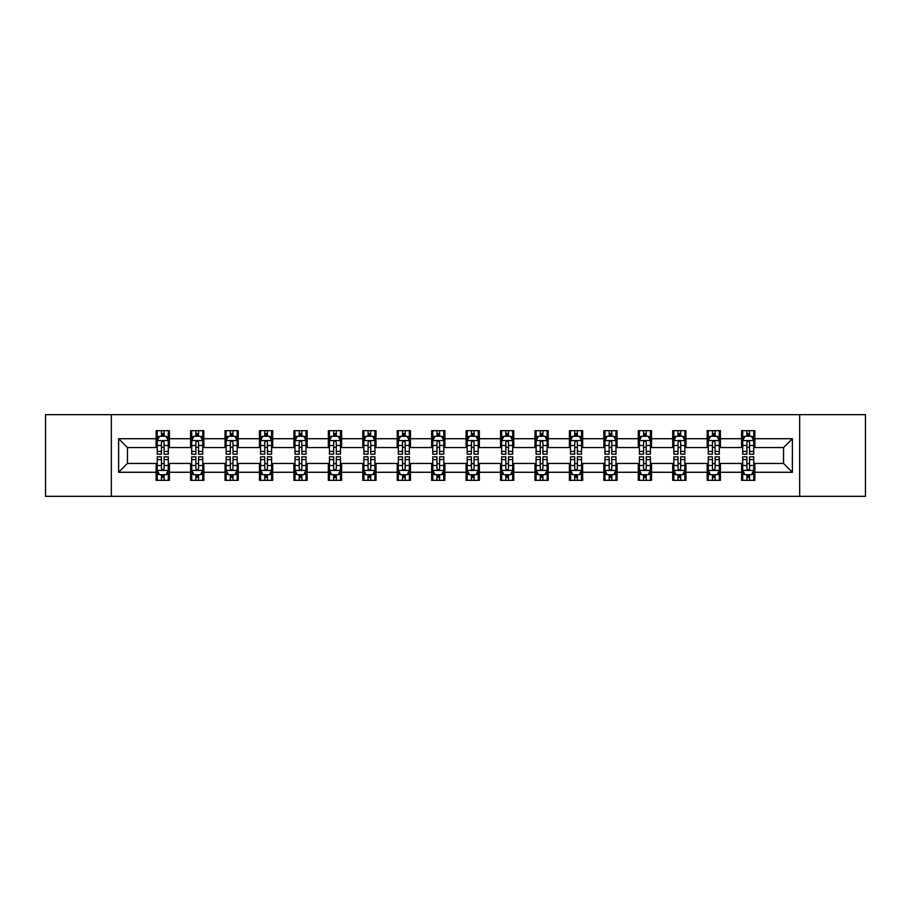 <?xml version="1.0" encoding="UTF-8"?>
<svg xmlns="http://www.w3.org/2000/svg" width="911" height="911" viewBox="0 0 911 911"><rect width="100%" height="100%" fill="white"/><g stroke="black" fill="none" stroke-linecap="round" stroke-linejoin="round"><path stroke-width="1.37" d="M799.664 496.336L865.45 496.336L865.45 414.664L799.664 414.664L799.664 496.336L111.336 496.336L111.336 414.664L45.55 414.664L45.55 496.336L111.336 496.336M799.664 414.664L111.336 414.664M754.855 438.726L754.855 430.664L741.6 430.664L741.6 438.726L720.407 438.726L720.407 430.664L707.164 430.664L707.164 438.726L685.972 438.726L685.972 430.664L672.728 430.664L672.728 438.726L651.536 438.726L651.536 430.664L638.292 430.664L638.292 438.726L617.1 438.726L617.1 430.664L603.845 430.664L603.845 438.726L582.653 438.726L582.653 430.664L569.409 430.664L569.409 438.726L548.217 438.726L548.217 430.664L534.973 430.664L534.973 438.726L513.781 438.726L513.781 430.664L500.538 430.664L500.538 438.726L479.345 438.726L479.345 430.664L466.102 430.664L466.102 438.726L444.898 438.726L444.898 430.664L431.655 430.664L431.655 438.726L410.462 438.726L410.462 430.664L397.219 430.664L397.219 438.726L376.027 438.726L376.027 430.664L362.783 430.664L362.783 438.726L341.591 438.726L341.591 430.664L328.347 430.664L328.347 438.726L307.155 438.726L307.155 430.664L293.9 430.664L293.9 438.726L272.708 438.726L272.708 430.664L259.464 430.664L259.464 438.726L238.272 438.726L238.272 430.664L225.028 430.664L225.028 438.726L203.836 438.726L203.836 430.664L190.593 430.664L190.593 438.726L169.4 438.726L169.4 430.664L156.145 430.664L156.145 438.726L118.624 438.726L118.624 472.274L127.449 463.448L156.145 463.448L156.145 480.336L169.4 480.336L169.4 463.448L190.593 463.448L190.593 480.336L203.836 480.336L203.836 463.448L225.028 463.448L225.028 480.336L238.272 480.336L238.272 463.448L259.464 463.448L259.464 480.336L272.708 480.336L272.708 463.448L293.9 463.448L293.9 480.336L307.155 480.336L307.155 463.448L328.347 463.448L328.347 480.336L341.591 480.336L341.591 463.448L362.783 463.448L362.783 480.336L376.027 480.336L376.027 463.448L397.219 463.448L397.219 480.336L410.462 480.336L410.462 463.448L431.655 463.448L431.655 480.336L444.898 480.336L444.898 463.448L466.102 463.448L466.102 480.336L479.345 480.336L479.345 463.448L500.538 463.448L500.538 480.336L513.781 480.336L513.781 463.448L534.973 463.448L534.973 480.336L548.217 480.336L548.217 463.448L569.409 463.448L569.409 480.336L582.653 480.336L582.653 463.448L603.845 463.448L603.845 480.336L617.1 480.336L617.1 463.448L638.292 463.448L638.292 480.336L651.536 480.336L651.536 463.448L672.728 463.448L672.728 480.336L685.972 480.336L685.972 463.448L707.164 463.448L707.164 480.336L720.407 480.336L720.407 463.448L741.6 463.448L741.6 480.336L754.855 480.336L754.855 463.448L783.551 463.448L783.551 447.552L754.855 447.552L754.855 438.726L792.376 438.726L792.376 472.274L754.855 472.274M741.6 472.274L720.407 472.274M707.164 472.274L685.972 472.274M672.728 472.274L651.536 472.274M638.292 472.274L617.1 472.274M603.845 472.274L582.653 472.274M569.409 472.274L548.217 472.274M534.973 472.274L513.781 472.274M500.538 472.274L479.345 472.274M466.102 472.274L444.898 472.274M431.655 472.274L410.462 472.274M397.219 472.274L376.027 472.274M362.783 472.274L341.591 472.274M328.347 472.274L307.155 472.274M293.9 472.274L272.708 472.274M259.464 472.274L238.272 472.274M225.028 472.274L203.836 472.274M190.593 472.274L169.4 472.274M156.145 472.274L118.624 472.274M741.6 438.726L741.6 447.552L720.407 447.552L720.407 438.726M707.164 438.726L707.164 447.552L685.972 447.552L685.972 438.726M672.728 438.726L672.728 447.552L651.536 447.552L651.536 438.726M638.292 438.726L638.292 447.552L617.1 447.552L617.1 438.726M603.845 438.726L603.845 447.552L582.653 447.552L582.653 438.726M569.409 438.726L569.409 447.552L548.217 447.552L548.217 438.726M534.973 438.726L534.973 447.552L513.781 447.552L513.781 438.726M500.538 438.726L500.538 447.552L479.345 447.552L479.345 438.726M466.102 438.726L466.102 447.552L444.898 447.552L444.898 438.726M431.655 438.726L431.655 447.552L410.462 447.552L410.462 438.726M397.219 438.726L397.219 447.552L376.027 447.552L376.027 438.726M362.783 438.726L362.783 447.552L341.591 447.552L341.591 438.726M328.347 438.726L328.347 447.552L307.155 447.552L307.155 438.726M293.9 438.726L293.9 447.552L272.708 447.552L272.708 438.726M259.464 438.726L259.464 447.552L238.272 447.552L238.272 438.726M225.028 438.726L225.028 447.552L203.836 447.552L203.836 438.726M190.593 438.726L190.593 447.552L169.4 447.552L169.4 438.726M156.145 438.726L156.145 447.552L127.449 447.552L118.624 438.726M127.449 447.552L127.449 463.448M792.376 472.274L783.551 463.448M783.551 447.552L792.376 438.726M156.145 436.187L157.25 436.187M161.452 436.187L164.094 436.187M168.296 436.187L169.4 436.187M156.145 447.335L157.25 447.335M161.452 447.335L164.094 447.335M168.296 447.335L169.4 447.335M156.145 463.665L157.25 463.665M161.452 463.665L164.094 463.665M168.296 463.665L169.4 463.665M156.145 474.813L157.25 474.813M161.452 474.813L164.094 474.813M168.296 474.813L169.4 474.813M190.593 463.665L191.697 463.665M195.888 463.665L198.541 463.665M202.732 463.665L203.836 463.665M190.593 474.813L191.697 474.813M195.888 474.813L198.541 474.813M202.732 474.813L203.836 474.813M190.593 436.187L191.697 436.187M195.888 436.187L198.541 436.187M202.732 436.187L203.836 436.187M190.593 447.335L191.697 447.335M195.888 447.335L198.541 447.335M202.732 447.335L203.836 447.335M225.028 463.665L226.133 463.665M230.324 463.665L232.977 463.665M237.167 463.665L238.272 463.665M225.028 474.813L226.133 474.813M230.324 474.813L232.977 474.813M237.167 474.813L238.272 474.813M225.028 436.187L226.133 436.187M230.324 436.187L232.977 436.187M237.167 436.187L238.272 436.187M225.028 447.335L226.133 447.335M230.324 447.335L232.977 447.335M237.167 447.335L238.272 447.335M259.464 463.665L260.569 463.665M264.759 463.665L267.413 463.665M271.603 463.665L272.708 463.665M259.464 474.813L260.569 474.813M264.759 474.813L267.413 474.813M271.603 474.813L272.708 474.813M259.464 436.187L260.569 436.187M264.759 436.187L267.413 436.187M271.603 436.187L272.708 436.187M259.464 447.335L260.569 447.335M264.759 447.335L267.413 447.335M271.603 447.335L272.708 447.335M293.9 463.665L295.005 463.665M299.207 463.665L301.848 463.665M306.05 463.665L307.155 463.665M293.9 474.813L295.005 474.813M299.207 474.813L301.848 474.813M306.05 474.813L307.155 474.813M293.9 436.187L295.005 436.187M299.207 436.187L301.848 436.187M306.05 436.187L307.155 436.187M293.9 447.335L295.005 447.335M299.207 447.335L301.848 447.335M306.05 447.335L307.155 447.335M328.347 463.665L329.452 463.665M333.642 463.665L336.296 463.665M340.486 463.665L341.591 463.665M328.347 474.813L329.452 474.813M333.642 474.813L336.296 474.813M340.486 474.813L341.591 474.813M328.347 436.187L329.452 436.187M333.642 436.187L336.296 436.187M340.486 436.187L341.591 436.187M328.347 447.335L329.452 447.335M333.642 447.335L336.296 447.335M340.486 447.335L341.591 447.335M362.783 463.665L363.888 463.665M368.078 463.665L370.731 463.665M374.922 463.665L376.027 463.665M362.783 474.813L363.888 474.813M368.078 474.813L370.731 474.813M374.922 474.813L376.027 474.813M362.783 436.187L363.888 436.187M368.078 436.187L370.731 436.187M374.922 436.187L376.027 436.187M362.783 447.335L363.888 447.335M368.078 447.335L370.731 447.335M374.922 447.335L376.027 447.335M397.219 463.665L398.323 463.665M402.514 463.665L405.167 463.665M409.358 463.665L410.462 463.665M397.219 474.813L398.323 474.813M402.514 474.813L405.167 474.813M409.358 474.813L410.462 474.813M397.219 436.187L398.323 436.187M402.514 436.187L405.167 436.187M409.358 436.187L410.462 436.187M397.219 447.335L398.323 447.335M402.514 447.335L405.167 447.335M409.358 447.335L410.462 447.335M431.655 463.665L432.759 463.665M436.961 463.665L439.603 463.665M443.805 463.665L444.898 463.665M431.655 474.813L432.759 474.813M436.961 474.813L439.603 474.813M443.805 474.813L444.898 474.813M431.655 436.187L432.759 436.187M436.961 436.187L439.603 436.187M443.805 436.187L444.898 436.187M431.655 447.335L432.759 447.335M436.961 447.335L439.603 447.335M443.805 447.335L444.898 447.335M466.102 463.665L467.195 463.665M471.397 463.665L474.039 463.665M478.241 463.665L479.345 463.665M466.102 474.813L467.195 474.813M471.397 474.813L474.039 474.813M478.241 474.813L479.345 474.813M466.102 436.187L467.195 436.187M471.397 436.187L474.039 436.187M478.241 436.187L479.345 436.187M466.102 447.335L467.195 447.335M471.397 447.335L474.039 447.335M478.241 447.335L479.345 447.335M500.538 463.665L501.642 463.665M505.833 463.665L508.486 463.665M512.677 463.665L513.781 463.665M500.538 474.813L501.642 474.813M505.833 474.813L508.486 474.813M512.677 474.813L513.781 474.813M500.538 436.187L501.642 436.187M505.833 436.187L508.486 436.187M512.677 436.187L513.781 436.187M500.538 447.335L501.642 447.335M505.833 447.335L508.486 447.335M512.677 447.335L513.781 447.335M534.973 463.665L536.078 463.665M540.269 463.665L542.922 463.665M547.112 463.665L548.217 463.665M534.973 474.813L536.078 474.813M540.269 474.813L542.922 474.813M547.112 474.813L548.217 474.813M534.973 436.187L536.078 436.187M540.269 436.187L542.922 436.187M547.112 436.187L548.217 436.187M534.973 447.335L536.078 447.335M540.269 447.335L542.922 447.335M547.112 447.335L548.217 447.335M569.409 463.665L570.514 463.665M574.704 463.665L577.358 463.665M581.548 463.665L582.653 463.665M569.409 474.813L570.514 474.813M574.704 474.813L577.358 474.813M581.548 474.813L582.653 474.813M569.409 436.187L570.514 436.187M574.704 436.187L577.358 436.187M581.548 436.187L582.653 436.187M569.409 447.335L570.514 447.335M574.704 447.335L577.358 447.335M581.548 447.335L582.653 447.335M603.845 463.665L604.95 463.665M609.152 463.665L611.793 463.665M615.995 463.665L617.1 463.665M603.845 474.813L604.95 474.813M609.152 474.813L611.793 474.813M615.995 474.813L617.1 474.813M603.845 436.187L604.95 436.187M609.152 436.187L611.793 436.187M615.995 436.187L617.1 436.187M603.845 447.335L604.95 447.335M609.152 447.335L611.793 447.335M615.995 447.335L617.1 447.335M638.292 463.665L639.397 463.665M643.587 463.665L646.241 463.665M650.431 463.665L651.536 463.665M638.292 474.813L639.397 474.813M643.587 474.813L646.241 474.813M650.431 474.813L651.536 474.813M638.292 436.187L639.397 436.187M643.587 436.187L646.241 436.187M650.431 436.187L651.536 436.187M638.292 447.335L639.397 447.335M643.587 447.335L646.241 447.335M650.431 447.335L651.536 447.335M672.728 463.665L673.833 463.665M678.023 463.665L680.676 463.665M684.867 463.665L685.972 463.665M672.728 474.813L673.833 474.813M678.023 474.813L680.676 474.813M684.867 474.813L685.972 474.813M672.728 436.187L673.833 436.187M678.023 436.187L680.676 436.187M684.867 436.187L685.972 436.187M672.728 447.335L673.833 447.335M678.023 447.335L680.676 447.335M684.867 447.335L685.972 447.335M707.164 463.665L708.268 463.665M712.459 463.665L715.112 463.665M719.303 463.665L720.407 463.665M707.164 474.813L708.268 474.813M712.459 474.813L715.112 474.813M719.303 474.813L720.407 474.813M707.164 436.187L708.268 436.187M712.459 436.187L715.112 436.187M719.303 436.187L720.407 436.187M707.164 447.335L708.268 447.335M712.459 447.335L715.112 447.335M719.303 447.335L720.407 447.335M741.6 463.665L742.704 463.665M746.906 463.665L749.548 463.665M753.75 463.665L754.855 463.665M741.6 474.813L742.704 474.813M746.906 474.813L749.548 474.813M753.75 474.813L754.855 474.813M741.6 436.187L742.704 436.187M746.906 436.187L749.548 436.187M753.75 436.187L754.855 436.187M741.6 447.335L742.704 447.335M746.906 447.335L749.548 447.335M753.75 447.335L754.855 447.335M164.094 433.534L161.452 433.534M168.296 451.412L164.094 451.412L164.094 454.179L168.296 454.179L168.296 440.708L166.087 436.289L159.459 436.289L157.25 440.708L157.25 454.179L161.452 454.179L161.452 451.412L157.25 451.412M157.25 440.708L157.25 430.664M168.296 440.708L168.296 430.664M161.452 436.289L161.452 430.664M164.094 430.664L164.094 436.289M164.094 451.412L164.094 442.37C163.217 440.662 162.329 440.662 161.452 442.37L161.452 451.412M161.452 477.466L164.094 477.466M157.25 459.588L161.452 459.588L161.452 456.821L157.25 456.821L157.25 470.292L159.459 474.711L166.087 474.711L168.296 470.292L168.296 456.821L164.094 456.821L164.094 459.588L168.296 459.588M168.296 470.292L168.296 480.336M157.25 470.292L157.25 480.336M164.094 474.711L164.094 480.336M161.452 480.336L161.452 474.711M161.452 459.588L161.452 468.63C162.329 470.338 163.217 470.338 164.094 468.63L164.094 459.588M198.541 433.534L195.888 433.534M202.732 451.412L198.541 451.412L198.541 454.179L202.732 454.179L202.732 440.708L200.522 436.289L193.895 436.289L191.697 440.708L191.697 454.179L195.888 454.179L195.888 451.412L191.697 451.412M191.697 440.708L191.697 430.664M202.732 440.708L202.732 430.664M195.888 436.289L195.888 430.664M198.541 430.664L198.541 436.289M198.541 451.412L198.541 442.37C197.653 440.662 196.776 440.662 195.888 442.37L195.888 451.412M232.977 433.534L230.324 433.534M237.167 451.412L232.977 451.412L232.977 454.179L237.167 454.179L237.167 440.708L234.958 436.289L228.342 436.289L226.133 440.708L226.133 454.179L230.324 454.179L230.324 451.412L226.133 451.412M226.133 440.708L226.133 430.664M237.167 440.708L237.167 430.664M230.324 436.289L230.324 430.664M232.977 430.664L232.977 436.289M232.977 451.412L232.977 442.37C232.089 440.662 231.212 440.662 230.324 442.37L230.324 451.412M195.888 477.466L198.541 477.466M191.697 459.588L195.888 459.588L195.888 456.821L191.697 456.821L191.697 470.292L193.895 474.711L200.522 474.711L202.732 470.292L202.732 456.821L198.541 456.821L198.541 459.588L202.732 459.588M202.732 470.292L202.732 480.336M191.697 470.292L191.697 480.336M198.541 474.711L198.541 480.336M195.888 480.336L195.888 474.711M195.888 459.588L195.888 468.63C196.765 470.338 197.653 470.338 198.541 468.63L198.541 459.588M230.324 477.466L232.977 477.466M226.133 459.588L230.324 459.588L230.324 456.821L226.133 456.821L226.133 470.292L228.342 474.711L234.958 474.711L237.167 470.292L237.167 456.821L232.977 456.821L232.977 459.588L237.167 459.588M237.167 470.292L237.167 480.336M226.133 470.292L226.133 480.336M232.977 474.711L232.977 480.336M230.324 480.336L230.324 474.711M230.324 459.588L230.324 468.63C231.212 470.338 232.089 470.338 232.977 468.63L232.977 459.588M267.413 433.534L264.759 433.534M271.603 451.412L267.413 451.412L267.413 454.179L271.603 454.179L271.603 440.708L269.405 436.289L262.778 436.289L260.569 440.708L260.569 454.179L264.759 454.179L264.759 451.412L260.569 451.412M260.569 440.708L260.569 430.664M271.603 440.708L271.603 430.664M264.759 436.289L264.759 430.664M267.413 430.664L267.413 436.289M267.413 451.412L267.413 442.37C266.536 440.662 265.648 440.662 264.759 442.37L264.759 451.412M301.848 433.534L299.207 433.534M306.05 451.412L301.848 451.412L301.848 454.179L306.05 454.179L306.05 440.708L303.841 436.289L297.214 436.289L295.005 440.708L295.005 454.179L299.207 454.179L299.207 451.412L295.005 451.412M295.005 440.708L295.005 430.664M306.05 440.708L306.05 430.664M299.207 436.289L299.207 430.664M301.848 430.664L301.848 436.289M301.848 451.412L301.848 442.37C300.972 440.662 300.083 440.662 299.207 442.37L299.207 451.412M336.296 433.534L333.642 433.534M340.486 451.412L336.296 451.412L336.296 454.179L340.486 454.179L340.486 440.708L338.277 436.289L331.65 436.289L329.452 440.708L329.452 454.179L333.642 454.179L333.642 451.412L329.452 451.412M329.452 440.708L329.452 430.664M340.486 440.708L340.486 430.664M333.642 436.289L333.642 430.664M336.296 430.664L336.296 436.289M336.296 451.412L336.296 442.37C335.407 440.662 334.531 440.662 333.642 442.37L333.642 451.412M264.759 477.466L267.413 477.466M260.569 459.588L264.759 459.588L264.759 456.821L260.569 456.821L260.569 470.292L262.778 474.711L269.405 474.711L271.603 470.292L271.603 456.821L267.413 456.821L267.413 459.588L271.603 459.588M271.603 470.292L271.603 480.336M260.569 470.292L260.569 480.336M267.413 474.711L267.413 480.336M264.759 480.336L264.759 474.711M264.759 459.588L264.759 468.63C265.648 470.338 266.524 470.338 267.413 468.63L267.413 459.588M299.207 477.466L301.848 477.466M295.005 459.588L299.207 459.588L299.207 456.821L295.005 456.821L295.005 470.292L297.214 474.711L303.841 474.711L306.05 470.292L306.05 456.821L301.848 456.821L301.848 459.588L306.05 459.588M306.05 470.292L306.05 480.336M295.005 470.292L295.005 480.336M301.848 474.711L301.848 480.336M299.207 480.336L299.207 474.711M299.207 459.588L299.207 468.63C300.083 470.338 300.972 470.338 301.848 468.63L301.848 459.588M333.642 477.466L336.296 477.466M329.452 459.588L333.642 459.588L333.642 456.821L329.452 456.821L329.452 470.292L331.65 474.711L338.277 474.711L340.486 470.292L340.486 456.821L336.296 456.821L336.296 459.588L340.486 459.588M340.486 470.292L340.486 480.336M329.452 470.292L329.452 480.336M336.296 474.711L336.296 480.336M333.642 480.336L333.642 474.711M333.642 459.588L333.642 468.63C334.519 470.338 335.407 470.338 336.296 468.63L336.296 459.588M368.078 477.466L370.731 477.466M363.888 459.588L368.078 459.588L368.078 456.821L363.888 456.821L363.888 470.292L366.097 474.711L372.713 474.711L374.922 470.292L374.922 456.821L370.731 456.821L370.731 459.588L374.922 459.588M374.922 470.292L374.922 480.336M363.888 470.292L363.888 480.336M370.731 474.711L370.731 480.336M368.078 480.336L368.078 474.711M368.078 459.588L368.078 468.63C368.966 470.338 369.843 470.338 370.731 468.63L370.731 459.588M402.514 477.466L405.167 477.466M398.323 459.588L402.514 459.588L402.514 456.821L398.323 456.821L398.323 470.292L400.533 474.711L407.149 474.711L409.358 470.292L409.358 456.821L405.167 456.821L405.167 459.588L409.358 459.588M409.358 470.292L409.358 480.336M398.323 470.292L398.323 480.336M405.167 474.711L405.167 480.336M402.514 480.336L402.514 474.711M402.514 459.588L402.514 468.63C403.402 470.338 404.279 470.338 405.167 468.63L405.167 459.588M436.961 477.466L439.603 477.466M432.759 459.588L436.961 459.588L436.961 456.821L432.759 456.821L432.759 470.292L434.968 474.711L441.596 474.711L443.805 470.292L443.805 456.821L439.603 456.821L439.603 459.588L443.805 459.588M443.805 470.292L443.805 480.336M432.759 470.292L432.759 480.336M439.603 474.711L439.603 480.336M436.961 480.336L436.961 474.711M436.961 459.588L436.961 468.63C437.838 470.338 438.726 470.338 439.603 468.63L439.603 459.588M471.397 477.466L474.039 477.466M467.195 459.588L471.397 459.588L471.397 456.821L467.195 456.821L467.195 470.292L469.404 474.711L476.032 474.711L478.241 470.292L478.241 456.821L474.039 456.821L474.039 459.588L478.241 459.588M478.241 470.292L478.241 480.336M467.195 470.292L467.195 480.336M474.039 474.711L474.039 480.336M471.397 480.336L471.397 474.711M471.397 459.588L471.397 468.63C472.274 470.338 473.162 470.338 474.039 468.63L474.039 459.588M505.833 477.466L508.486 477.466M501.642 459.588L505.833 459.588L505.833 456.821L501.642 456.821L501.642 470.292L503.851 474.711L510.467 474.711L512.677 470.292L512.677 456.821L508.486 456.821L508.486 459.588L512.677 459.588M512.677 470.292L512.677 480.336M501.642 470.292L501.642 480.336M508.486 474.711L508.486 480.336M505.833 480.336L505.833 474.711M505.833 459.588L505.833 468.63C506.71 470.338 507.598 470.338 508.486 468.63L508.486 459.588M540.269 477.466L542.922 477.466M536.078 459.588L540.269 459.588L540.269 456.821L536.078 456.821L536.078 470.292L538.287 474.711L544.903 474.711L547.112 470.292L547.112 456.821L542.922 456.821L542.922 459.588L547.112 459.588M547.112 470.292L547.112 480.336M536.078 470.292L536.078 480.336M542.922 474.711L542.922 480.336M540.269 480.336L540.269 474.711M540.269 459.588L540.269 468.63C541.157 470.338 542.034 470.338 542.922 468.63L542.922 459.588M574.704 477.466L577.358 477.466M570.514 459.588L574.704 459.588L574.704 456.821L570.514 456.821L570.514 470.292L572.723 474.711L579.35 474.711L581.548 470.292L581.548 456.821L577.358 456.821L577.358 459.588L581.548 459.588M581.548 470.292L581.548 480.336M570.514 470.292L570.514 480.336M577.358 474.711L577.358 480.336M574.704 480.336L574.704 474.711M574.704 459.588L574.704 468.63C575.593 470.338 576.469 470.338 577.358 468.63L577.358 459.588M609.152 477.466L611.793 477.466M604.95 459.588L609.152 459.588L609.152 456.821L604.95 456.821L604.95 470.292L607.159 474.711L613.786 474.711L615.995 470.292L615.995 456.821L611.793 456.821L611.793 459.588L615.995 459.588M615.995 470.292L615.995 480.336M604.95 470.292L604.95 480.336M611.793 474.711L611.793 480.336M609.152 480.336L609.152 474.711M609.152 459.588L609.152 468.63C610.028 470.338 610.917 470.338 611.793 468.63L611.793 459.588M643.587 477.466L646.241 477.466M639.397 459.588L643.587 459.588L643.587 456.821L639.397 456.821L639.397 470.292L641.595 474.711L648.222 474.711L650.431 470.292L650.431 456.821L646.241 456.821L646.241 459.588L650.431 459.588M650.431 470.292L650.431 480.336M639.397 470.292L639.397 480.336M646.241 474.711L646.241 480.336M643.587 480.336L643.587 474.711M643.587 459.588L643.587 468.63C644.464 470.338 645.352 470.338 646.241 468.63L646.241 459.588M678.023 477.466L680.676 477.466M673.833 459.588L678.023 459.588L678.023 456.821L673.833 456.821L673.833 470.292L676.042 474.711L682.658 474.711L684.867 470.292L684.867 456.821L680.676 456.821L680.676 459.588L684.867 459.588M684.867 470.292L684.867 480.336M673.833 470.292L673.833 480.336M680.676 474.711L680.676 480.336M678.023 480.336L678.023 474.711M678.023 459.588L678.023 468.63C678.911 470.338 679.788 470.338 680.676 468.63L680.676 459.588M712.459 477.466L715.112 477.466M708.268 459.588L712.459 459.588L712.459 456.821L708.268 456.821L708.268 470.292L710.478 474.711L717.105 474.711L719.303 470.292L719.303 456.821L715.112 456.821L715.112 459.588L719.303 459.588M719.303 470.292L719.303 480.336M708.268 470.292L708.268 480.336M715.112 474.711L715.112 480.336M712.459 480.336L712.459 474.711M712.459 459.588L712.459 468.63C713.347 470.338 714.224 470.338 715.112 468.63L715.112 459.588M370.731 433.534L368.078 433.534M374.922 451.412L370.731 451.412L370.731 454.179L374.922 454.179L374.922 440.708L372.713 436.289L366.097 436.289L363.888 440.708L363.888 454.179L368.078 454.179L368.078 451.412L363.888 451.412M363.888 440.708L363.888 430.664M374.922 440.708L374.922 430.664M368.078 436.289L368.078 430.664M370.731 430.664L370.731 436.289M370.731 451.412L370.731 442.37C369.843 440.662 368.966 440.662 368.078 442.37L368.078 451.412M405.167 433.534L402.514 433.534M409.358 451.412L405.167 451.412L405.167 454.179L409.358 454.179L409.358 440.708L407.149 436.289L400.533 436.289L398.323 440.708L398.323 454.179L402.514 454.179L402.514 451.412L398.323 451.412M398.323 440.708L398.323 430.664M409.358 440.708L409.358 430.664M402.514 436.289L402.514 430.664M405.167 430.664L405.167 436.289M405.167 451.412L405.167 442.37C404.29 440.662 403.402 440.662 402.514 442.37L402.514 451.412M439.603 433.534L436.961 433.534M443.805 451.412L439.603 451.412L439.603 454.179L443.805 454.179L443.805 440.708L441.596 436.289L434.968 436.289L432.759 440.708L432.759 454.179L436.961 454.179L436.961 451.412L432.759 451.412M432.759 440.708L432.759 430.664M443.805 440.708L443.805 430.664M436.961 436.289L436.961 430.664M439.603 430.664L439.603 436.289M439.603 451.412L439.603 442.37C438.726 440.662 437.838 440.662 436.961 442.37L436.961 451.412M474.039 433.534L471.397 433.534M478.241 451.412L474.039 451.412L474.039 454.179L478.241 454.179L478.241 440.708L476.032 436.289L469.404 436.289L467.195 440.708L467.195 454.179L471.397 454.179L471.397 451.412L467.195 451.412M467.195 440.708L467.195 430.664M478.241 440.708L478.241 430.664M471.397 436.289L471.397 430.664M474.039 430.664L474.039 436.289M474.039 451.412L474.039 442.37C473.162 440.662 472.274 440.662 471.397 442.37L471.397 451.412M508.486 433.534L505.833 433.534M512.677 451.412L508.486 451.412L508.486 454.179L512.677 454.179L512.677 440.708L510.467 436.289L503.851 436.289L501.642 440.708L501.642 454.179L505.833 454.179L505.833 451.412L501.642 451.412M501.642 440.708L501.642 430.664M512.677 440.708L512.677 430.664M505.833 436.289L505.833 430.664M508.486 430.664L508.486 436.289M508.486 451.412L508.486 442.37C507.598 440.662 506.721 440.662 505.833 442.37L505.833 451.412M542.922 433.534L540.269 433.534M547.112 451.412L542.922 451.412L542.922 454.179L547.112 454.179L547.112 440.708L544.903 436.289L538.287 436.289L536.078 440.708L536.078 454.179L540.269 454.179L540.269 451.412L536.078 451.412M536.078 440.708L536.078 430.664M547.112 440.708L547.112 430.664M540.269 436.289L540.269 430.664M542.922 430.664L542.922 436.289M542.922 451.412L542.922 442.37C542.034 440.662 541.157 440.662 540.269 442.37L540.269 451.412M577.358 433.534L574.704 433.534M581.548 451.412L577.358 451.412L577.358 454.179L581.548 454.179L581.548 440.708L579.35 436.289L572.723 436.289L570.514 440.708L570.514 454.179L574.704 454.179L574.704 451.412L570.514 451.412M570.514 440.708L570.514 430.664M581.548 440.708L581.548 430.664M574.704 436.289L574.704 430.664M577.358 430.664L577.358 436.289M577.358 451.412L577.358 442.37C576.481 440.662 575.593 440.662 574.704 442.37L574.704 451.412M611.793 433.534L609.152 433.534M615.995 451.412L611.793 451.412L611.793 454.179L615.995 454.179L615.995 440.708L613.786 436.289L607.159 436.289L604.95 440.708L604.95 454.179L609.152 454.179L609.152 451.412L604.95 451.412M604.95 440.708L604.95 430.664M615.995 440.708L615.995 430.664M609.152 436.289L609.152 430.664M611.793 430.664L611.793 436.289M611.793 451.412L611.793 442.37C610.917 440.662 610.028 440.662 609.152 442.37L609.152 451.412M646.241 433.534L643.587 433.534M650.431 451.412L646.241 451.412L646.241 454.179L650.431 454.179L650.431 440.708L648.222 436.289L641.595 436.289L639.397 440.708L639.397 454.179L643.587 454.179L643.587 451.412L639.397 451.412M639.397 440.708L639.397 430.664M650.431 440.708L650.431 430.664M643.587 436.289L643.587 430.664M646.241 430.664L646.241 436.289M646.241 451.412L646.241 442.37C645.352 440.662 644.476 440.662 643.587 442.37L643.587 451.412M680.676 433.534L678.023 433.534M684.867 451.412L680.676 451.412L680.676 454.179L684.867 454.179L684.867 440.708L682.658 436.289L676.042 436.289L673.833 440.708L673.833 454.179L678.023 454.179L678.023 451.412L673.833 451.412M673.833 440.708L673.833 430.664M684.867 440.708L684.867 430.664M678.023 436.289L678.023 430.664M680.676 430.664L680.676 436.289M680.676 451.412L680.676 442.37C679.788 440.662 678.911 440.662 678.023 442.37L678.023 451.412M715.112 433.534L712.459 433.534M719.303 451.412L715.112 451.412L715.112 454.179L719.303 454.179L719.303 440.708L717.105 436.289L710.478 436.289L708.268 440.708L708.268 454.179L712.459 454.179L712.459 451.412L708.268 451.412M708.268 440.708L708.268 430.664M719.303 440.708L719.303 430.664M712.459 436.289L712.459 430.664M715.112 430.664L715.112 436.289M715.112 451.412L715.112 442.37C714.235 440.662 713.347 440.662 712.459 442.37L712.459 451.412M749.548 433.534L746.906 433.534M753.75 451.412L749.548 451.412L749.548 454.179L753.75 454.179L753.75 440.708L751.541 436.289L744.913 436.289L742.704 440.708L742.704 454.179L746.906 454.179L746.906 451.412L742.704 451.412M742.704 440.708L742.704 430.664M753.75 440.708L753.75 430.664M746.906 436.289L746.906 430.664M749.548 430.664L749.548 436.289M749.548 451.412L749.548 442.37C748.671 440.662 747.783 440.662 746.906 442.37L746.906 451.412M746.906 477.466L749.548 477.466M742.704 459.588L746.906 459.588L746.906 456.821L742.704 456.821L742.704 470.292L744.913 474.711L751.541 474.711L753.75 470.292L753.75 456.821L749.548 456.821L749.548 459.588L753.75 459.588M753.75 470.292L753.75 480.336M742.704 470.292L742.704 480.336M749.548 474.711L749.548 480.336M746.906 480.336L746.906 474.711M746.906 459.588L746.906 468.63C747.783 470.338 748.671 470.338 749.548 468.63L749.548 459.588M168.239 440.594L157.307 440.594M157.25 436.563L159.334 436.563M166.212 436.563L168.296 436.563M161.452 445.49L157.25 445.49M168.296 445.49L164.094 445.49M164.094 434.934L161.452 434.934M157.307 470.406L168.239 470.406M168.296 474.437L166.212 474.437M159.334 474.437L157.25 474.437M164.094 465.51L168.296 465.51M157.25 465.51L161.452 465.51M161.452 476.066L164.094 476.066M202.675 440.594L191.743 440.594M191.697 436.563L193.77 436.563M200.659 436.563L202.732 436.563M195.888 445.49L191.697 445.49M202.732 445.49L198.541 445.49M198.541 434.934L195.888 434.934M237.111 440.594L226.19 440.594M226.133 436.563L228.206 436.563M235.095 436.563L237.167 436.563M230.324 445.49L226.133 445.49M237.167 445.49L232.977 445.49M232.977 434.934L230.324 434.934M191.743 470.406L202.675 470.406M202.732 474.437L200.659 474.437M193.77 474.437L191.697 474.437M198.541 465.51L202.732 465.51M191.697 465.51L195.888 465.51M195.888 476.066L198.541 476.066M226.19 470.406L237.111 470.406M237.167 474.437L235.095 474.437M228.206 474.437L226.133 474.437M232.977 465.51L237.167 465.51M226.133 465.51L230.324 465.51M230.324 476.066L232.977 476.066M271.558 440.594L260.626 440.594M260.569 436.563L262.641 436.563M269.531 436.563L271.603 436.563M264.759 445.49L260.569 445.49M271.603 445.49L267.413 445.49M267.413 434.934L264.759 434.934M305.994 440.594L295.062 440.594M295.005 436.563L297.088 436.563M303.967 436.563L306.05 436.563M299.207 445.49L295.005 445.49M306.05 445.49L301.848 445.49M301.848 434.934L299.207 434.934M340.429 440.594L329.497 440.594M329.452 436.563L331.524 436.563M338.414 436.563L340.486 436.563M333.642 445.49L329.452 445.49M340.486 445.49L336.296 445.49M336.296 434.934L333.642 434.934M260.626 470.406L271.558 470.406M271.603 474.437L269.531 474.437M262.641 474.437L260.569 474.437M267.413 465.51L271.603 465.51M260.569 465.51L264.759 465.51M264.759 476.066L267.413 476.066M295.062 470.406L305.994 470.406M306.05 474.437L303.967 474.437M297.088 474.437L295.005 474.437M301.848 465.51L306.05 465.51M295.005 465.51L299.207 465.51M299.207 476.066L301.848 476.066M329.497 470.406L340.429 470.406M340.486 474.437L338.414 474.437M331.524 474.437L329.452 474.437M336.296 465.51L340.486 465.51M329.452 465.51L333.642 465.51M333.642 476.066L336.296 476.066M363.945 470.406L374.865 470.406M374.922 474.437L372.85 474.437M365.96 474.437L363.888 474.437M370.731 465.51L374.922 465.51M363.888 465.51L368.078 465.51M368.078 476.066L370.731 476.066M398.38 470.406L409.301 470.406M409.358 474.437L407.285 474.437M400.396 474.437L398.323 474.437M405.167 465.51L409.358 465.51M398.323 465.51L402.514 465.51M402.514 476.066L405.167 476.066M432.816 470.406L443.748 470.406M443.805 474.437L441.721 474.437M434.832 474.437L432.759 474.437M439.603 465.51L443.805 465.51M432.759 465.51L436.961 465.51M436.961 476.066L439.603 476.066M467.252 470.406L478.184 470.406M478.241 474.437L476.168 474.437M469.279 474.437L467.195 474.437M474.039 465.51L478.241 465.51M467.195 465.51L471.397 465.51M471.397 476.066L474.039 476.066M501.699 470.406L512.62 470.406M512.677 474.437L510.604 474.437M503.715 474.437L501.642 474.437M508.486 465.51L512.677 465.51M501.642 465.51L505.833 465.51M505.833 476.066L508.486 476.066M536.135 470.406L547.055 470.406M547.112 474.437L545.04 474.437M538.15 474.437L536.078 474.437M542.922 465.51L547.112 465.51M536.078 465.51L540.269 465.51M540.269 476.066L542.922 476.066M570.571 470.406L581.503 470.406M581.548 474.437L579.476 474.437M572.586 474.437L570.514 474.437M577.358 465.51L581.548 465.51M570.514 465.51L574.704 465.51M574.704 476.066L577.358 476.066M605.006 470.406L615.938 470.406M615.995 474.437L613.912 474.437M607.033 474.437L604.95 474.437M611.793 465.51L615.995 465.51M604.95 465.51L609.152 465.51M609.152 476.066L611.793 476.066M639.442 470.406L650.374 470.406M650.431 474.437L648.359 474.437M641.469 474.437L639.397 474.437M646.241 465.51L650.431 465.51M639.397 465.51L643.587 465.51M643.587 476.066L646.241 476.066M673.889 470.406L684.81 470.406M684.867 474.437L682.794 474.437M675.905 474.437L673.833 474.437M680.676 465.51L684.867 465.51M673.833 465.51L678.023 465.51M678.023 476.066L680.676 476.066M708.325 470.406L719.257 470.406M719.303 474.437L717.23 474.437M710.341 474.437L708.268 474.437M715.112 465.51L719.303 465.51M708.268 465.51L712.459 465.51M712.459 476.066L715.112 476.066M374.865 440.594L363.945 440.594M363.888 436.563L365.96 436.563M372.85 436.563L374.922 436.563M368.078 445.49L363.888 445.49M374.922 445.49L370.731 445.49M370.731 434.934L368.078 434.934M409.301 440.594L398.38 440.594M398.323 436.563L400.396 436.563M407.285 436.563L409.358 436.563M402.514 445.49L398.323 445.49M409.358 445.49L405.167 445.49M405.167 434.934L402.514 434.934M443.748 440.594L432.816 440.594M432.759 436.563L434.832 436.563M441.721 436.563L443.805 436.563M436.961 445.49L432.759 445.49M443.805 445.49L439.603 445.49M439.603 434.934L436.961 434.934M478.184 440.594L467.252 440.594M467.195 436.563L469.279 436.563M476.168 436.563L478.241 436.563M471.397 445.49L467.195 445.49M478.241 445.49L474.039 445.49M474.039 434.934L471.397 434.934M512.62 440.594L501.699 440.594M501.642 436.563L503.715 436.563M510.604 436.563L512.677 436.563M505.833 445.49L501.642 445.49M512.677 445.49L508.486 445.49M508.486 434.934L505.833 434.934M547.055 440.594L536.135 440.594M536.078 436.563L538.15 436.563M545.04 436.563L547.112 436.563M540.269 445.49L536.078 445.49M547.112 445.49L542.922 445.49M542.922 434.934L540.269 434.934M581.503 440.594L570.571 440.594M570.514 436.563L572.586 436.563M579.476 436.563L581.548 436.563M574.704 445.49L570.514 445.49M581.548 445.49L577.358 445.49M577.358 434.934L574.704 434.934M615.938 440.594L605.006 440.594M604.95 436.563L607.033 436.563M613.912 436.563L615.995 436.563M609.152 445.49L604.95 445.49M615.995 445.49L611.793 445.49M611.793 434.934L609.152 434.934M650.374 440.594L639.442 440.594M639.397 436.563L641.469 436.563M648.359 436.563L650.431 436.563M643.587 445.49L639.397 445.49M650.431 445.49L646.241 445.49M646.241 434.934L643.587 434.934M684.81 440.594L673.889 440.594M673.833 436.563L675.905 436.563M682.794 436.563L684.867 436.563M678.023 445.49L673.833 445.49M684.867 445.49L680.676 445.49M680.676 434.934L678.023 434.934M719.257 440.594L708.325 440.594M708.268 436.563L710.341 436.563M717.23 436.563L719.303 436.563M712.459 445.49L708.268 445.49M719.303 445.49L715.112 445.49M715.112 434.934L712.459 434.934M753.693 440.594L742.761 440.594M742.704 436.563L744.788 436.563M751.666 436.563L753.75 436.563M746.906 445.49L742.704 445.49M753.75 445.49L749.548 445.49M749.548 434.934L746.906 434.934M742.761 470.406L753.693 470.406M753.75 474.437L751.666 474.437M744.788 474.437L742.704 474.437M749.548 465.51L753.75 465.51M742.704 465.51L746.906 465.51M746.906 476.066L749.548 476.066"/></g></svg>
